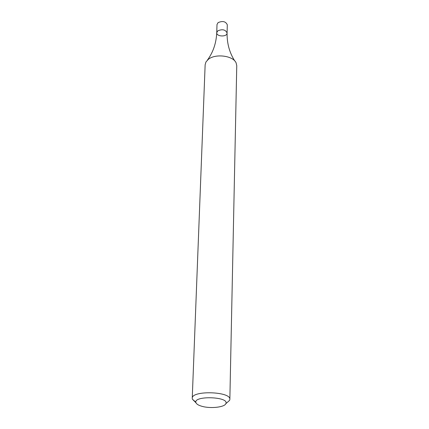 <?xml version="1.0" encoding="UTF-8"?>
<svg xmlns="http://www.w3.org/2000/svg" width="429" height="429" viewBox="0 0 429 429"><rect width="100%" height="100%" fill="white"/><g stroke="black" fill="none" stroke-linecap="round" stroke-linejoin="round"><path stroke-width="0.64" d="M195.865 402.182L192.423 399.243L192.24 398.284C191.516 390.208 231.054 391.382 229.853 399.404L229.617 400.348L227.118 402.558M229.853 399.404L236.76 65.658L236.095 62.838C233.086 55.631 215.358 53.384 208.312 59.352L205.968 61.948L205.142 64.72L192.24 398.284M201.936 406.306C198.632 405.373 196.654 404.209 196.005 402.815C192.46 395.409 229.805 396.514 225.826 403.7C224.49 407.282 210.408 408.789 201.936 406.306M234.781 60.956C229.51 52.762 226.941 43.447 227.08 33.012C225.509 29.612 222.415 28.893 217.798 30.845L216.736 32.706C216.361 36.814 227.209 37.135 227.08 33.012C225.509 29.612 222.415 28.893 217.798 30.845L216.736 32.706C216.259 43.131 213.143 52.279 207.395 60.146M227.08 33.012L227.3 24.818C225.74 21.402 222.656 20.678 218.061 22.64L217.004 24.512L216.736 32.706M225.826 403.7L229.617 400.348M196.005 402.815L192.423 399.243"/></g></svg>
